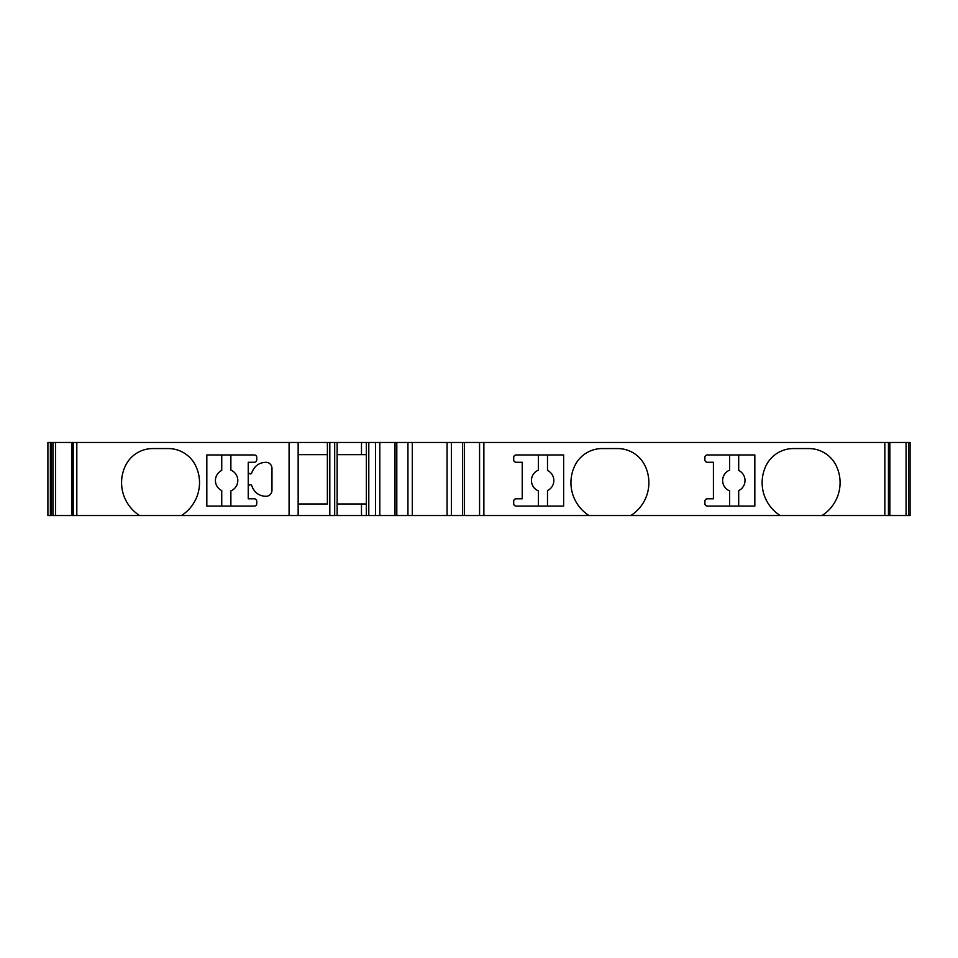 <?xml version="1.0" encoding="UTF-8"?>
<svg xmlns="http://www.w3.org/2000/svg" width="958" height="958" viewBox="0 0 958 958"><rect width="100%" height="100%" fill="white"/><g stroke="black" fill="none" stroke-linecap="round" stroke-linejoin="round"><path stroke-width="1.44" d="M50.379 442.464L50.379 515.536L47.9 515.536L47.9 442.464L910.1 442.464L910.1 515.536L822.024 515.536A38.967 38.967 0 0 0 836.322 465.947A30.44 30.44 0 0 0 808.803 448.56L793.404 448.56A30.44 30.44 0 0 0 765.897 465.947A38.967 38.967 0 0 0 780.195 515.536L822.024 515.536M50.379 515.536L780.195 515.536M366.351 503.968L337.132 503.968L337.132 454.643L366.351 454.643M327.385 503.968L327.385 442.464L327.385 454.643L298.154 454.643L298.154 503.968L327.385 503.968M181.457 515.536A38.967 38.967 0 0 0 195.755 465.947A30.44 30.44 0 0 0 168.249 448.56L152.849 448.56A30.44 30.44 0 0 0 125.342 465.947A38.967 38.967 0 0 0 139.629 515.536M289.077 442.464L289.077 515.536M248.23 471.492A2.431 2.431 90 0 0 250.361 473.911A1.221 1.221 90 0 0 251.667 473.096C254.277 465.935 259.211 462.343 266.456 462.307A6.083 6.083 -90 0 1 271.976 468.378L271.976 490.233A6.083 6.083 -90 0 1 266.456 496.304C259.211 496.268 254.277 492.675 251.667 485.514A1.221 1.221 90 0 0 250.361 484.7A2.431 2.431 90 0 0 248.23 487.119L248.23 498.795L254.313 498.795A2.431 2.431 0 0 1 256.756 501.226L256.756 503.657A2.431 2.431 0 0 1 254.313 506.099L206.82 506.099L206.82 454.954L254.313 454.954A2.431 2.431 0 0 1 256.756 457.385L256.756 459.816A2.431 2.431 0 0 1 254.313 462.259L248.23 462.259L248.23 487.107M630.831 515.536A38.967 38.967 0 0 0 645.117 465.947A30.44 30.44 0 0 0 617.611 448.56L602.211 448.56A30.44 30.44 0 0 0 574.704 465.947A38.967 38.967 0 0 0 589.002 515.536M513.704 457.385A2.431 2.431 0 0 1 516.146 454.954L563.639 454.954L563.639 506.099L516.146 506.099A2.431 2.431 0 0 1 513.704 503.657L513.704 501.226A2.431 2.431 0 0 1 516.146 498.795L522.23 498.795L522.23 462.259L516.146 462.259A2.431 2.431 0 0 1 513.704 459.816L513.704 457.385M704.896 457.385A2.431 2.431 0 0 1 707.339 454.954L754.832 454.954L754.832 506.099L707.339 506.099A2.431 2.431 0 0 1 704.896 503.657L704.896 501.226A2.431 2.431 0 0 1 707.339 498.795L713.423 498.795L713.423 462.259L707.339 462.259A2.431 2.431 0 0 1 704.896 459.816L704.896 457.385M51.552 442.464L51.552 515.536M298.154 442.464L298.154 515.536M329.815 442.464L329.815 515.536M334.689 442.464L334.689 515.536M337.132 442.464L337.132 515.536M366.351 442.464L366.351 515.536M368.794 442.464L368.794 515.536M396.804 442.464L396.804 515.536M462.558 442.464L462.558 515.536M230.878 454.954L230.878 470.162A11.209 11.209 0 0 1 230.878 490.879L230.878 506.099M221.741 506.099L221.741 490.616A11.209 11.209 0 0 1 221.741 470.438L221.741 454.954M221.741 490.616A11.209 11.209 0 0 1 221.741 470.438M538.372 506.099L538.372 490.879A11.209 11.209 0 0 1 538.372 470.162L538.372 454.954M547.497 454.954L547.497 470.438A11.209 11.209 0 0 1 547.497 490.616L547.497 506.099M547.497 470.438A11.209 11.209 0 0 1 547.497 490.616M729.565 506.099L729.565 490.879A11.209 11.209 0 0 1 729.565 470.162L729.565 454.954M738.69 454.954L738.69 470.438A11.209 11.209 0 0 1 738.69 490.616L738.69 506.099M738.69 470.438A11.209 11.209 0 0 1 738.69 490.616M361.477 503.968L361.477 515.536M361.477 442.464L361.477 454.643M76.82 442.464L76.82 515.536M884.833 442.464L884.833 515.536M483.874 442.464L483.874 515.536M888.437 442.464L888.437 515.536M889.754 442.464L889.754 515.536M906.076 442.464L906.076 515.536M908.579 442.464L908.579 515.536M53.073 442.464L53.073 515.536M55.576 442.464L55.576 515.536M71.898 442.464L71.898 515.536M73.215 442.464L73.215 515.536M375.488 442.464L375.488 515.536M379.799 442.464L379.799 515.536M395.019 442.464L395.019 515.536M407.94 442.464L407.94 515.536M412.287 442.464L412.287 515.536M447.075 442.464L447.075 515.536M451.422 442.464L451.422 515.536M464.343 442.464L464.343 515.536M479.563 442.464L479.563 515.536M889.85 442.464L889.85 515.536M71.802 442.464L71.802 515.536"/></g></svg>
